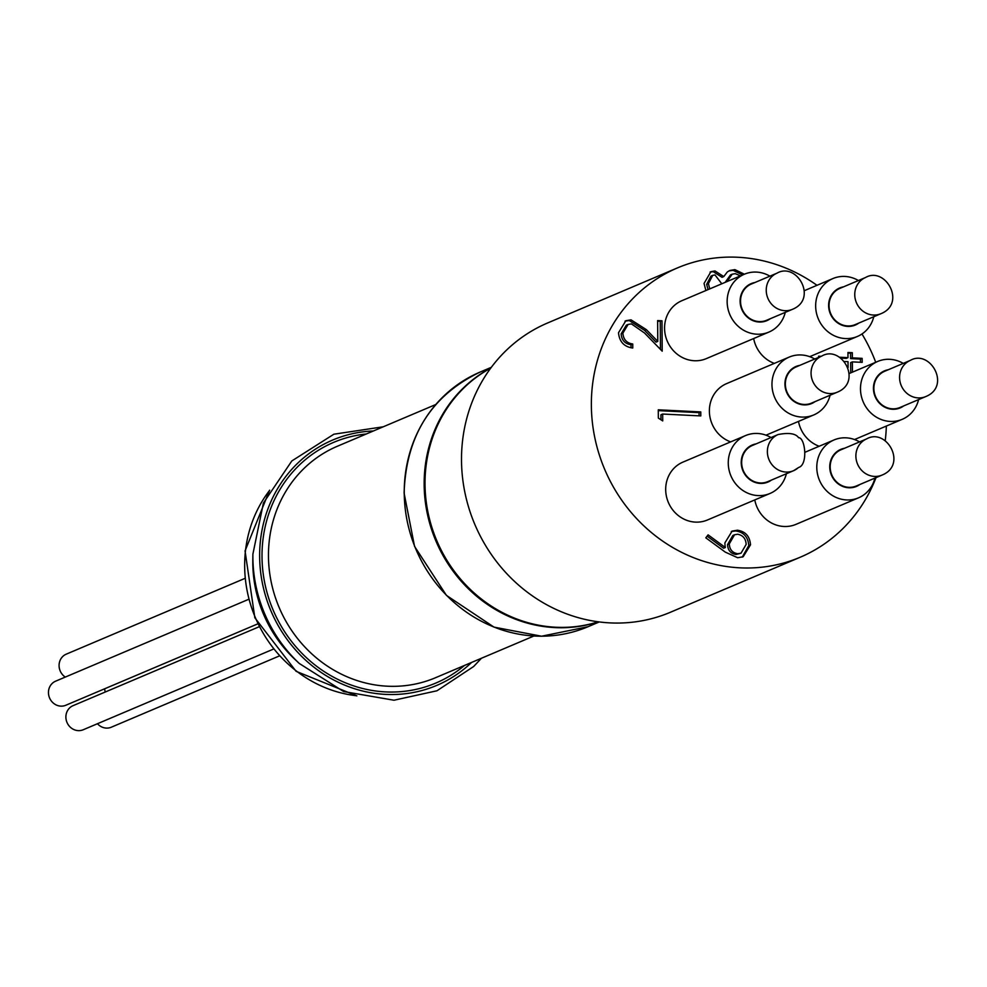 <?xml version="1.0" encoding="UTF-8"?>
<svg xmlns="http://www.w3.org/2000/svg" width="987" height="987" viewBox="0 0 987 987"><rect width="100%" height="100%" fill="white"/><g stroke="black" fill="none" stroke-linecap="round" stroke-linejoin="round"><path stroke-width="1.48" d="M104.622 688.803A13.078 12.128 67 0 0 105.325 691.986M97.454 723.718A13.078 12.128 67 0 0 111.309 727.209L279.333 655.96M244.813 578.444L66.252 654.159A13.078 12.128 67 0 0 59.973 660.698A13.078 12.128 67 0 0 65.29 677.082M259.063 626.794L73.05 705.668A13.078 12.128 67 0 0 66.783 712.207A13.078 12.128 67 0 0 69.67 726.555A13.078 12.128 67 0 0 83.266 729.738L273.461 649.088M248.551 599.368L55.63 681.178A13.078 12.128 67 0 0 49.35 687.717A13.078 12.128 67 0 0 52.249 702.065A13.078 12.128 67 0 0 65.833 705.249L257.632 623.932M837.198 392.221L811.487 403.128A19.666 18.235 -113 0 1 787.021 392.135A19.666 18.235 -113 0 1 796.139 366.917L821.838 356.023C841.652 344.562 862.996 381.92 837.198 392.221A19.666 18.235 -113 0 1 831.868 393.517A19.666 18.235 -113 0 1 811.77 378.44A19.666 18.235 -113 0 1 821.838 356.023M880.885 313.718L855.186 324.612A19.666 18.235 -113 0 1 830.721 313.632A19.666 18.235 -113 0 1 839.826 288.414L865.537 277.507C885.339 266.046 906.683 303.416 880.885 313.718A19.666 18.235 -113 0 1 875.555 315.013A19.666 18.235 -113 0 1 855.47 299.937A19.666 18.235 -113 0 1 865.537 277.507M925.707 396.589L900.008 407.483A19.666 18.235 -113 0 1 875.543 396.503A19.666 18.235 -113 0 1 884.648 371.285L910.359 360.378C930.161 348.917 951.505 386.287 925.707 396.589A19.666 18.235 -113 0 1 920.377 397.884A19.666 18.235 -113 0 1 900.292 382.808A19.666 18.235 -113 0 1 910.359 360.378M792.376 309.35L766.665 320.257A19.666 18.235 -113 0 1 742.199 309.264A19.666 18.235 -113 0 1 751.317 284.046L777.016 273.152C796.83 261.691 818.174 299.049 792.376 309.35A19.666 18.235 -113 0 1 787.046 310.646A19.666 18.235 -113 0 1 766.948 295.569A19.666 18.235 -113 0 1 777.016 273.152M882.02 475.092L856.309 485.999A19.666 18.235 -113 0 1 831.844 475.006A19.666 18.235 -113 0 1 840.961 449.788L866.66 438.894C886.474 427.433 907.818 464.791 882.02 475.092A19.666 18.235 -113 0 1 876.69 476.388A19.666 18.235 -113 0 1 856.593 461.311A19.666 18.235 -113 0 1 866.66 438.894M798.101 467.826A19.666 18.235 -113 0 1 793.499 470.725L767.787 481.631A19.666 18.235 -113 0 1 744.654 473.267A19.666 18.235 -113 0 1 747.838 448.332A19.666 18.235 -113 0 1 752.439 445.433L778.151 434.527C788.909 432.466 795.732 433.515 798.594 437.685C805.269 437.599 808.156 464.593 798.816 467.382L793.499 470.725A19.666 18.235 -113 0 1 770.366 462.36A19.666 18.235 -113 0 1 773.537 437.426A19.666 18.235 -113 0 1 778.151 434.527M490.699 368.163A138.279 128.248 67 0 0 429.456 518.829A138.279 128.248 67 0 0 555.804 627.238A138.279 128.248 67 0 0 598.245 621.798M814.731 359.034A31.424 29.154 67 0 0 801.247 354.962A31.424 29.154 67 0 0 789.205 357.084A31.424 29.154 67 0 0 772.661 391.086A31.424 29.154 67 0 0 801.691 417.069A31.424 29.154 67 0 0 813.732 414.947A31.424 29.154 67 0 0 830.079 395.244M799.754 365.387A20.11 18.654 67 0 0 785.047 386.164A20.11 18.654 67 0 0 803.949 404.892A20.11 18.654 67 0 0 815.102 401.586M859.554 441.905A31.424 29.154 67 0 0 846.069 437.833A31.424 29.154 67 0 0 834.027 439.955A31.424 29.154 67 0 0 817.483 473.957A31.424 29.154 67 0 0 846.513 499.94A31.424 29.154 67 0 0 858.554 497.818A31.424 29.154 67 0 0 874.901 478.115M844.576 448.258A20.11 18.654 67 0 0 832.349 477.029A20.11 18.654 67 0 0 859.924 484.457M771.032 437.549A31.424 29.154 67 0 0 757.56 433.466A31.424 29.154 67 0 0 745.506 435.588A31.424 29.154 67 0 0 728.961 469.602A31.424 29.154 67 0 0 757.991 495.585A31.424 29.154 67 0 0 770.045 493.451A31.424 29.154 67 0 0 783.431 481.311A31.424 29.154 67 0 0 786.38 473.748M756.067 443.891A20.11 18.654 67 0 0 743.692 452.786A20.11 18.654 67 0 0 747.615 477.72A20.11 18.654 67 0 0 771.415 480.089M769.909 276.163A31.424 29.154 67 0 0 756.424 272.091A31.424 29.154 67 0 0 744.383 274.213A31.424 29.154 67 0 0 731.207 317.407A31.424 29.154 67 0 0 756.869 334.198A31.424 29.154 67 0 0 768.91 332.076A31.424 29.154 67 0 0 785.257 312.373M754.932 282.516A20.11 18.654 67 0 0 742.705 311.287A20.11 18.654 67 0 0 770.279 318.715M858.419 280.53A31.424 29.154 67 0 0 844.946 276.446A31.424 29.154 67 0 0 832.892 278.568A31.424 29.154 67 0 0 819.506 290.721A31.424 29.154 67 0 0 845.378 338.566A31.424 29.154 67 0 0 857.432 336.444A31.424 29.154 67 0 0 873.779 316.728M843.453 286.872A20.11 18.654 67 0 0 831.079 295.767A20.11 18.654 67 0 0 835.014 320.701A20.11 18.654 67 0 0 858.801 323.082M903.241 363.401A31.424 29.154 67 0 0 889.768 359.317A31.424 29.154 67 0 0 877.714 361.439A31.424 29.154 67 0 0 861.182 395.454A31.424 29.154 67 0 0 890.2 421.437A31.424 29.154 67 0 0 902.254 419.315A31.424 29.154 67 0 0 918.601 399.599M888.275 369.743A20.11 18.654 67 0 0 873.557 390.531A20.11 18.654 67 0 0 892.47 409.26A20.11 18.654 67 0 0 903.623 405.953M789.205 357.084L726.617 383.61A31.424 29.154 67 0 0 709.456 413.134A31.424 29.154 67 0 0 730.639 441.892M705.902 290.523L704.039 283.454L710.936 271.672L714.983 270.931L723.767 276.582L727.357 271.918L729.911 270.45L734.883 269.624L744.371 274.213L681.795 300.739A31.424 29.154 67 0 0 665.263 334.753A31.424 29.154 67 0 0 694.28 360.736A31.424 29.154 67 0 0 706.334 358.614L768.91 332.076M753.661 338.541A31.424 29.154 67 0 0 774.339 363.376M798.483 421.412A31.424 29.154 67 0 0 819.161 446.247M754.784 499.928A31.424 29.154 67 0 0 783.925 526.478A31.424 29.154 67 0 0 795.978 524.356L858.554 497.818M745.506 435.588L682.918 462.126A31.424 29.154 67 0 0 666.385 496.128A31.424 29.154 67 0 0 695.403 522.111A31.424 29.154 67 0 0 707.457 519.989L770.045 493.451M817.002 285.317A157.143 145.743 67 0 0 737.807 257.262A157.143 145.743 67 0 0 677.538 267.872L547.699 322.934A157.143 145.743 67 0 0 465 492.982A157.143 145.743 67 0 0 610.126 622.896A157.143 145.743 67 0 0 670.383 612.273L800.235 557.223A157.143 145.743 67 0 0 876.012 477.634M677.538 267.872A157.143 145.743 67 0 0 594.853 437.92A157.143 145.743 67 0 0 739.966 567.833A157.143 145.743 67 0 0 800.235 557.223M885.228 440.621A157.143 145.743 67 0 0 886.338 426.063M875.716 362.291A157.143 145.743 67 0 0 861.972 333.976M737.412 530.216C745.444 531.388 749.824 536.262 750.515 544.836L743.149 556.767L737.671 557.741L725.297 552.128L705.816 537.829L708.098 534.855L725.346 547.514A26.698 24.761 -113 0 1 724.914 542.862L732.132 531.092L737.412 530.216L735.673 530.944C743.717 532.129 748.084 537.002 748.788 545.564L742.261 557.112M839.604 357.245L847.981 357.652L847.956 352.495L852.312 352.704L852.349 357.874L862.144 358.355L862.182 362.365L852.373 361.884L852.447 372.161M818.902 357.269L818.568 356.208L821.11 356.332M721.805 283.787L714.995 274.941L712.725 275.348L708.395 283.614L709.764 288.883M740.447 275.879L735.278 273.658L732.206 274.189L726.925 281.603M631.409 323.884L628.102 324.439L622.871 333.162C623.389 339.479 626.683 343.094 632.741 344.007L632.766 348.016C624.142 346.856 619.38 341.761 618.504 332.742L625.881 320.701L631.038 319.85L646.349 329.646L657.774 341.403L657.626 320.59L661.981 320.8L662.203 351.187L644.499 332.977L631.409 323.884M662.672 414.046L662.721 420.918L658.341 418.081L658.28 409.815L700.77 411.912L700.795 415.922L662.672 414.046L660.932 414.774L660.969 419.796M658.292 410.629L699.043 412.64L700.77 411.912M699.067 415.835L699.043 412.64M628.102 324.439L626.363 325.167L621.131 333.89L622.871 333.162M621.131 333.89C621.662 340.207 624.956 343.821 631.014 344.747L632.741 344.007M631.014 344.747L631.038 347.806M625.005 321.12L629.311 320.59L644.622 330.386L656.047 342.131L657.774 341.403M657.638 321.404L661.981 320.8M660.451 349.398L660.254 321.54M712.725 275.348L710.985 276.076L706.667 284.342L708.037 289.623M710.072 272.079L713.256 271.672L722.04 277.322L723.767 276.582M729.023 270.87L733.156 270.352L742.643 274.941M732.206 274.189L730.479 274.929L725.198 282.344M818.581 357.023L819.37 357.06M840.949 358.133L846.254 358.392L847.981 357.652M847.956 353.309L852.312 352.704M850.572 353.445L850.609 358.602L852.349 357.874M850.609 358.602L860.417 359.083L862.144 358.355M860.442 362.278L860.417 359.083M850.708 372.889L850.646 362.624L852.373 361.884M848.055 367.583L848.018 361.674L844.588 361.501M737.659 534.238L734.538 534.757L729.27 543.923C729.615 549.623 732.453 552.893 737.795 553.732L741.027 553.176L746.16 544.405C745.814 538.655 742.977 535.262 737.659 534.238M734.538 534.757L732.81 535.497L727.542 544.651L729.27 543.923M727.542 544.651C727.875 550.351 730.725 553.633 736.068 554.472L737.795 553.732M736.068 554.472L741.027 553.176M707.111 536.138L723.619 548.254L725.346 547.514M731.293 531.5L735.673 530.944M252.894 554.126A137.983 127.965 -113 0 0 252.882 557.31A137.983 127.965 -113 0 0 299.258 663.449L295.051 659.501A125.707 116.589 -113 0 1 252.795 562.8A125.707 116.589 -113 0 1 252.808 559.888L252.894 554.126L263.406 503.037L291.819 460.954L333.877 434.206L383.277 426.791M629.311 320.59L631.038 319.85M644.622 330.386L646.349 329.646M706.667 284.342L708.395 283.614M713.256 271.672L714.983 270.931M733.156 270.352L734.883 269.624M748.788 545.564L750.515 544.836M598.443 621.835A138.279 128.248 -113 0 1 554.941 627.596A138.279 128.248 -113 0 1 428.444 518.607A138.279 128.248 -113 0 1 490.823 368.003M480.101 372.074A138.279 128.248 67 0 0 404.251 492.994A138.279 128.248 67 0 0 535.04 636.047A138.279 128.248 67 0 0 588.067 626.708L541.542 636.22L494.006 627.127L446.42 595.371L414.552 546.391L404.102 493.13C406.027 435.785 431.368 395.442 480.101 372.074L491.329 367.312M269.229 490.884A125.707 116.589 67 0 0 244.665 566.242A125.707 116.589 67 0 0 356.06 695.675M533.893 636.01L435.563 677.711A125.707 116.589 -113 0 1 268.464 556.162A125.707 116.589 -113 0 1 337.406 446.235L435.748 404.534M464.495 665.448A130.74 121.253 -113 0 1 333.779 677.292A130.74 121.253 -113 0 1 262.011 556.656A130.74 121.253 -113 0 1 366.337 433.972M471.564 662.45A133.257 123.585 -113 0 1 336.234 681.277A133.257 123.585 -113 0 1 259.643 556.545A133.257 123.585 -113 0 1 373.419 430.974M813.732 414.947L766.023 435.181M832.892 278.568L804.343 290.671M857.432 336.444L809.71 356.677M877.714 361.439L849.165 373.542M902.254 419.315L854.532 439.548M834.027 439.955L805.478 452.058M356.85 695.884L296.1 671.32L254.843 617.788L245.047 550.919L269.624 490.169M299.258 663.449L343.636 691.542L393.998 700.227L436.97 690.777L473.649 666.496L481.434 658.267M588.067 626.708L599.294 621.933"/></g></svg>
